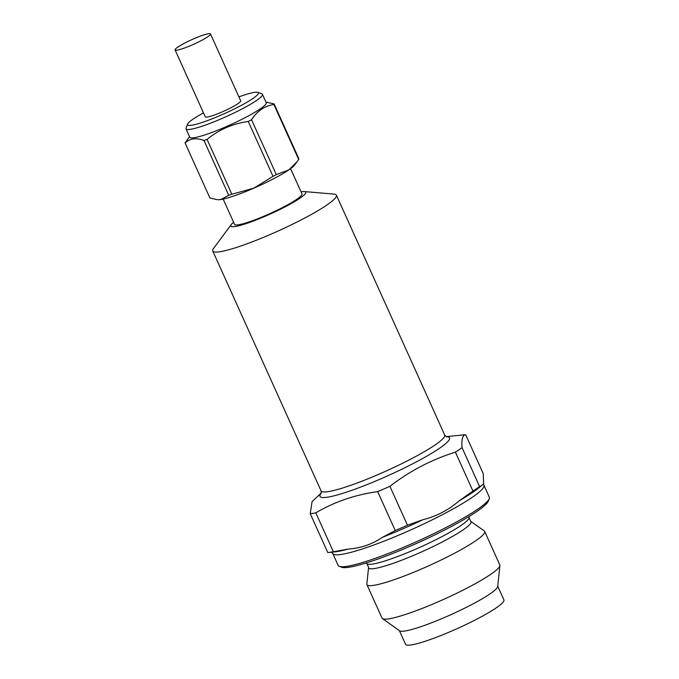 <?xml version="1.0" encoding="UTF-8"?>
<svg xmlns="http://www.w3.org/2000/svg" width="679" height="679" viewBox="0 0 679 679"><rect width="100%" height="100%" fill="white"/><g stroke="black" fill="none" stroke-linecap="round" stroke-linejoin="round"><path stroke-width="1.02" d="M290.587 168.647L301.994 193.914A36.997 4.745 155.7 0 1 296.655 199.397A36.997 4.745 155.7 0 1 259.675 217.976A36.997 4.745 155.7 0 1 234.561 224.367L223.153 199.1M301.043 191.817A41.13 5.279 155.7 0 1 304.319 191.571L334.009 194.101A67.824 8.7 155.7 0 1 336.385 195.162A67.824 8.7 155.7 0 1 326.599 205.211A67.824 8.7 155.7 0 1 258.792 239.271A67.824 8.7 155.7 0 1 212.748 250.984A67.824 8.7 155.7 0 1 213.52 248.497L231.259 224.562A41.13 5.279 155.7 0 1 233.61 222.262M472.957 491.053L459.267 500.762A86.182 11.051 -24.3 0 0 481.343 485.723L479.595 486.529L462.034 447.631A92.488 11.866 155.7 0 1 458.902 449.829A92.488 11.866 155.7 0 1 455.397 452.155L472.957 491.053A92.488 11.866 -24.3 0 0 479.595 486.529M321.32 492.979L312.077 501.586L310.227 513.663L327.796 552.562A92.488 11.866 -24.3 0 0 328.458 552.502L334.654 551.891A86.182 11.051 -24.3 0 0 348.14 549.099C360.922 548.148 372.338 544.235 382.362 537.352A86.182 11.051 -24.3 0 0 423.034 519.664C436.495 516.32 448.573 510.022 459.267 500.762M481.343 485.723L483.626 483.872L483.236 473.611L465.667 434.704C462.637 434.993 461.423 439.296 462.034 447.631M423.034 519.664L407.468 525.215L389.907 486.308C409.921 470.903 431.751 459.513 455.397 452.155M382.362 537.352L395.237 530.537L377.677 491.63C355.168 494.711 334.552 501.789 315.82 512.866A92.488 11.866 155.7 0 1 310.227 513.663M348.14 549.099L333.389 551.764L315.82 512.866M399.388 630.63L405.575 644.329A53.955 6.917 -24.3 0 0 457.595 628.431A53.955 6.917 -24.3 0 0 503.92 599.922L497.732 586.223M483.932 485.222L489.313 497.147A82.931 10.635 155.7 0 1 489.245 498.692L488.311 501.094A81.081 10.397 155.7 0 1 476.683 511.601A81.081 10.397 155.7 0 1 400.304 550.406A81.081 10.397 155.7 0 1 341.758 567.262L339.347 566.371A82.931 10.635 155.7 0 1 338.142 565.403L332.761 553.478A82.931 10.635 -24.3 0 0 412.722 529.051A82.931 10.635 -24.3 0 0 483.932 485.222L483.626 483.872M304.319 191.571A41.13 5.279 155.7 0 1 299.829 198.31A41.13 5.279 155.7 0 1 254.684 220.548A41.13 5.279 155.7 0 1 231.259 224.562M220.641 199.558L228.747 195.323A48.71 6.247 155.7 0 0 231.853 194.253L253.751 188.193A43.159 5.534 155.7 0 1 220.641 199.558A43.159 5.534 155.7 0 1 217.866 199.719L220.641 199.558M265.981 102.156L274.078 103.879A48.71 6.247 155.7 0 1 273.9 104.532C264.708 105.805 257.256 110.881 251.544 119.75A48.71 6.247 155.7 0 1 248.259 121.473C232.753 123.654 219.02 129.63 207.078 139.382A48.71 6.247 155.7 0 1 205.499 139.933A48.71 6.247 155.7 0 1 203.972 140.451C195.942 137.54 189.67 138.431 185.146 143.133L209.921 198.005L216.983 199.634M203.972 140.451L228.747 195.323M238.906 96.893A38.847 4.982 155.7 0 1 257.825 92.386A38.847 4.982 155.7 0 1 242.793 104.583A38.847 4.982 155.7 0 1 203.751 121.923A38.847 4.982 155.7 0 1 187.608 124.087A38.847 4.982 155.7 0 1 203.505 112.884M257.825 92.386L261.848 93.863A41.928 5.381 155.7 0 1 262.45 94.356A41.928 5.381 155.7 0 1 243.515 108.165A41.928 5.381 155.7 0 1 203.488 125.742A41.928 5.381 155.7 0 1 186.029 128.866A41.928 5.381 155.7 0 1 186.063 128.085L187.608 124.087M288.804 169.911L276.319 174.622A48.71 6.247 155.7 0 1 273.034 176.345L253.751 188.193A43.159 5.534 155.7 0 0 288.804 169.911A43.159 5.534 155.7 0 0 294.542 165.099L297.062 161.687L288.804 169.911M185.146 143.133A48.71 6.247 155.7 0 1 185.325 142.488L189.551 136.666M262.45 94.356L266.227 102.716A41.928 5.381 155.7 0 1 247.292 116.525A41.928 5.381 155.7 0 1 207.265 134.102A41.928 5.381 155.7 0 1 189.797 137.226L186.029 128.866M207.078 139.382L231.853 194.253M248.259 121.473L273.034 176.345M175.08 49.932L205.279 116.813A19.419 2.495 -24.3 0 0 224.011 111.093A19.419 2.495 -24.3 0 0 240.68 100.831L210.49 33.95A19.419 2.495 -24.3 0 0 197.3 37.303A19.419 2.495 -24.3 0 0 177.881 47.055A19.419 2.495 -24.3 0 0 175.08 49.932A19.419 2.495 -24.3 0 0 193.812 44.211A19.419 2.495 -24.3 0 0 210.49 33.95M251.544 119.75L276.319 174.622M273.9 104.532L298.675 159.404L297.062 161.687M274.078 103.879L298.853 158.75A48.71 6.247 155.7 0 1 298.675 159.404M446.111 436.639L465.005 434.764A92.488 11.866 155.7 0 1 465.667 434.704M389.907 486.308A92.488 11.866 155.7 0 1 377.677 491.63M395.237 530.537A92.488 11.866 -24.3 0 0 407.468 525.215M328.458 552.502A92.488 11.866 -24.3 0 0 333.389 551.764M489.245 498.692A82.931 10.635 155.7 0 1 477.345 509.437A82.931 10.635 155.7 0 1 399.227 549.133A82.931 10.635 155.7 0 1 339.347 566.371M366.923 584.619L382.048 618.102A64.607 8.284 -24.3 0 0 382.464 618.586L399.634 630.799A53.955 6.917 -24.3 0 0 451.306 614.495A53.955 6.917 -24.3 0 0 497.699 586.52L499.897 565.565A64.607 8.284 -24.3 0 0 499.803 564.928L484.687 531.445A64.607 8.284 -24.3 0 0 484.271 530.953L470.649 521.268A56.153 7.206 -24.3 0 1 422.796 551.365A56.153 7.206 -24.3 0 1 368.578 567.355L366.838 583.982A64.607 8.284 -24.3 0 0 366.923 584.619A64.607 8.284 -24.3 0 0 429.213 565.582A64.607 8.284 -24.3 0 0 484.687 531.445M382.464 618.586A64.607 8.284 -24.3 0 0 444.338 599.065A64.607 8.284 -24.3 0 0 499.897 565.565M321.184 493.412L321.057 490.858A67.824 8.7 -24.3 0 0 367.101 479.145A67.824 8.7 -24.3 0 0 434.908 445.084A67.824 8.7 -24.3 0 0 444.694 435.035L336.385 195.162M446.307 436.733A71.074 9.116 155.7 0 1 439.288 448.42A71.074 9.116 155.7 0 1 360.108 487.293A71.074 9.116 155.7 0 1 321.269 493.192M368.578 567.355L367.008 563.876A56.153 7.206 -24.3 0 0 420.785 546.909A56.153 7.206 -24.3 0 0 469.079 517.788L470.649 521.268M321.057 490.858L212.748 250.984M332.761 553.478L331.216 551.9M446.519 436.818L444.694 435.035M469.079 517.788L469.223 516.388M367.008 563.876L365.862 563.061"/></g></svg>
